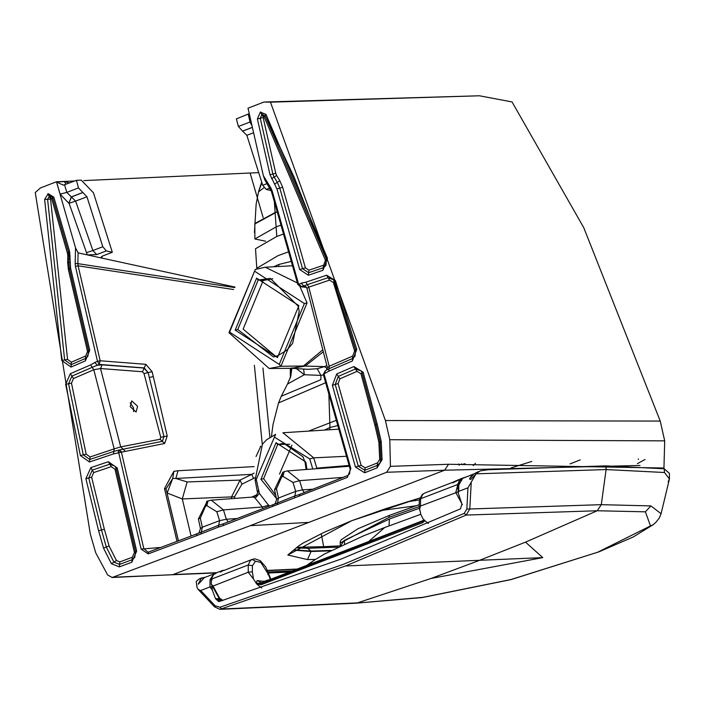 <?xml version="1.0" encoding="UTF-8"?>
<svg xmlns="http://www.w3.org/2000/svg" width="705" height="705" viewBox="0 0 705 705"><rect width="100%" height="100%" fill="white"/><g stroke="black" fill="none" stroke-linecap="round" stroke-linejoin="round"><path stroke-width="1.06" d="M106.332 250.901L112.315 252.275L93.457 192.8L81.269 180.145L76.466 180.33L78.458 187.927L86.953 196.766L102.798 246.732L106.332 250.901L96.735 254.584L87.297 254.893L78.114 252.875L77.841 263.635L234.703 287.578M112.315 252.275L102.727 255.959L100.991 257.475L102.19 258.162L87.297 254.893L69.072 203.269L75.62 201.119L71.311 196.906L82.644 192.553M76.466 180.33L63.397 185.151M78.458 187.927L66.799 192.403L71.311 196.906L68.826 203.278L60.128 194.148L56.541 181.943L63.335 185.159M102.798 246.732L92.91 250.531L96.735 254.584M234.994 287.076L102.19 258.162L101.617 256.505M86.953 196.766L75.62 201.119L92.91 250.531L86.354 252.69M64.596 184.895L66.799 192.403L60.128 194.148M258.7 172.628L83.842 180.603M74.748 180.991L56.47 181.775L75.55 247.869L78.114 252.875M233.593 289.535L78.105 265.82L77.841 263.635L75.153 263.582L75.55 247.869M112.165 577.492L250.328 525.648L308.834 522.396L173.025 574.584L216.602 572.672L112.165 577.492L107.662 575.024L95.695 552.72L90.293 533.932L35.25 192.553L40.476 187.927L56.47 181.775M297.845 284.573L271.399 191.311L264.939 180.127L263.362 175.704L248.01 108.173L264.005 102.031L479.418 95.783M250.328 525.648L386.631 472.271L390.438 466.358L389.786 439.708L385.415 420.524L270.464 102.172L264.005 102.031M148.535 552.077L147.9 552.182L143.794 548.552L121.419 452.24L118.722 452.716L164.635 443.48L167.217 436.016L163.974 436.615L149.284 377.457L153.293 376.602L152.13 371.72L148.129 372.575L144.261 367.931L145.838 364.326L100.163 360.757L99.202 364.406L97.493 361.33L100.163 360.757L78.105 265.82L75.435 266.384L75.153 263.582M264.939 180.127L265.609 180.824M389.786 439.708L664.7 440.863L660.241 421.079L583.758 227.68L512.05 101.943L479.426 95.783L270.464 102.172M308.834 522.396L444.635 470.209L448.521 464.269L390.438 466.358M637.399 463.67L645.04 459.475M448.521 464.269L664.031 468.023M660.241 421.079L385.415 420.524M270.879 189.451L271.055 188.297L272.139 190.799L298.567 284.062L301.59 286.635L300.541 286.697L306.481 287.393M271.769 191.407L272.139 190.799M297.836 284.556L300.541 286.697M298.197 284.653L298.567 284.044M298.206 284.697L301.282 283.146L305.891 282.194L326.644 275.206L335.439 280.616L356.774 349.336L352.359 360.986L328.838 371.165L324.661 373.544L325.278 370.751L329.015 368.706L329.191 366.239L328.125 367.199M306.305 287.182L301.59 286.635L303.555 285.974L301.282 283.146M305.697 286.741L303.555 285.974L307.345 284.661L308.79 287.129L306.939 288.327L327.305 367.314L326.503 370.072M334.373 281.462L333.553 279.814L328.089 277.673L326.644 275.206M305.891 282.194L307.345 284.661L328.089 277.673L329.543 280.141L333.368 282.502L354.633 350.984L355.708 350.156L354.985 356.298L352.535 358.528L352.359 360.986M347.327 477.382L347.776 475.505L349.574 473.866L350.121 469.028L323.304 374.417L325.278 370.751L323.604 374.276L324.018 373.826L350.852 468.517L347.327 477.382L222.983 525.648L223.459 523.762L273.205 504.639L272.738 506.525M323.665 374.522L324.036 373.906M299.149 496.276L299.81 494.346L294.849 495.95L295.712 491.341L302.445 489.887L304.349 492.539M299.466 494.469L298.277 494.839M294.496 497.774L294.849 495.95L273.408 504.595M228.253 521.929L226.331 519.25L219.581 520.66L218.7 525.278L223.318 523.833M197.206 533.773L218.7 525.278L218.338 527.111L196.536 535.703L197.003 533.817L199.541 532.663L198.995 532.945L200.458 528.521L202.3 527.234L201.048 533.685M196.536 535.703L148.173 553.91L148.658 552.015L197.003 533.817M147.918 552.182L148.658 552.015M118.061 452.936L118.722 452.716L118.828 450.081L118.061 452.936L113.531 453.905L89.473 462.004L80.388 455.545L65.653 384.287L70.333 373.694L90.619 364.917L94.849 362.476L97.281 365.234L92.205 367.331L93.791 369.746L100.524 368.53L102.075 364.846L97.281 365.234L99.202 364.406L144.261 367.931L142.419 371.738L100.524 368.53L120.705 446.899L125.067 451.121M121.93 452.134L119.136 450.001L113.849 451.385L114.166 448.873L120.705 446.899L160.123 439.241L164.635 443.48M119.171 449.993L162.37 441.321L163.974 436.615L160.749 437.294L160.123 439.241M118.837 450.081L121.348 451.993M113.531 453.905L113.849 451.385L89.791 459.493L90.108 456.981L86.151 454.152L83.269 454.848L89.791 459.493L89.473 462.004M80.388 455.545L83.269 454.848L68.561 383.714L71.919 376.109L70.333 373.694M100.172 360.793L97.493 361.33L75.435 266.384M260.462 446.988L256.065 456.479M254.126 466.613L178.048 470.728L175.836 478.466L172.751 478.413L166.028 488.847L164.494 488.609L177.008 541.378M234.915 498.4L234.527 496.787L241.912 484.185L253.562 478.439L251.711 474.359L254.108 473.117M119.268 449.966L118.599 450.151M252.046 125.913L250.028 121.991L250.971 120.811M248.257 114.316L250.028 121.991L238.369 126.477L236.378 118.881L249.262 113.655M351.716 520.713L287.807 555.02L298.708 545.89L302.93 543.167L324.3 532.24L351.716 520.713L419.889 497.986L385.52 508.728L352.377 520.466M333.368 282.502L335.439 280.616M277.241 504.48L278.466 498.038L295.712 491.341L292.972 482.467L283.005 476.395L281.709 476.897L276.466 488.812L278.466 498.038L276.633 499.36L275.206 503.749L275.77 503.449L273.205 504.639M65.653 384.287L71.478 383.141L86.151 454.152M298.1 568.997L267.548 570.398L298.1 568.997M241.912 484.185L240.061 480.105L251.711 474.359L175.836 478.466L187.142 481.938L182.295 498.946L167.147 493.033L172.751 478.413L173.835 471.354L164.494 488.609M160.749 437.294L144.031 373.571L148.015 372.628L143.97 368.054L102.075 364.846M271.161 190.579L266.243 189.451L269.795 188.085M267.063 183.608L262.709 185.283L266.243 189.451M262.709 185.283L246.865 135.316L242.555 131.104L252.364 127.332M238.369 126.477L242.555 131.104M330.363 550.852L311.064 551.513L307.495 559.585L315.479 559.409L307.495 559.585L287.807 555.02M256.223 495.641L256.074 495.174L251.606 497.148M187.142 481.938L240.061 480.105L231.39 497.245L231.725 498.638M234.527 496.787L182.295 498.946L191.081 536.064M130.231 406.67L136.083 412.02L137.598 406.274L131.747 400.916L130.231 406.67M465.097 463.696L461.854 464.604L461.643 463.811M473.152 465.582L475.426 463.335M312.923 489.191L302.445 489.887L299.59 480.651L287.446 470.905L284.159 471.645L283.005 476.395M208.504 500.806L211.297 500.171L223.441 509.909L216.823 511.733L219.581 520.66L202.3 527.234L200.317 518.078L198.396 519.012L200.458 528.521M308.05 369.332L317.206 368.715L324.432 366.609L305.203 366.071L291.879 368.336L290.76 376.303L287.499 384.049L304.357 374.725L320.942 375.404L320.907 379.66L281.277 396.219L278.528 402.925L273.002 424.577L271.469 436.28M317.206 368.715L320.942 375.404L323.419 374.831M290.407 377.836L291.509 368.327M278.766 266.287L278.757 264.49L273.928 266.622M288.565 251.852L278.131 255.598L256.796 268.261L255.518 248.724L276.792 236.466L276.122 226.904L254.875 238.969L265.6 241.207M133.624 411.667L133.527 407.834L130.187 402.784M458.876 463.908L459.255 465.3M255.175 498.188L253.403 497.016L255.968 495.879L257.598 493.086L255.113 480.061L262.454 444.185L266.728 439.664L275.62 434.377L256.259 479.471L259.387 493.429L255.175 498.188L262.322 507.001L223.441 509.909L226.331 519.25L237.197 518.51M258.048 490.724L259.387 493.429L269.248 506.172M315.47 468.807L316.827 468.138L313.725 457.853L309.742 458.92L274.633 437.294M303.582 368.997L304.357 374.725L296.259 368.521M308.138 369.332L291.562 368.301L269.213 368.512L280.907 366.265L303.414 366.018L291.562 368.301M328.865 394.033L329.958 427.477L324.961 429.865M278.757 264.49L291.262 261.379M283.507 233.998L276.792 236.466M254.946 223.467L275.117 212.566L276.122 226.904L280.978 225.098M317.03 468.693L316.827 468.138L349.098 465.432M346.507 456.276L313.725 457.853L282.908 432.755L338.823 429.178M279.506 474.104L291.976 445.155M329.658 429.539L329.958 427.477L337.81 425.591M292.505 265.759L265.247 267.221L297.378 282.934M281.11 225.547L279.603 225.591L281.11 225.547M263.952 187.733L258.524 191.839M254.875 238.969L254.831 223.961L277.206 211.773L275.117 212.566L274.377 201.789M638.254 458.955L638.474 459.44L638.307 458.955M419.343 499.924L406.917 501.881M297.105 547.309L323.657 546.648L323.992 547.785L323.657 546.648L340.436 545.864M322.802 349.83L303.414 366.018L305.203 366.071L323.295 351.769M510.984 467.944L531.773 461.44M275.787 356.395L243.128 329.094L263.176 280.511L258.197 280.017L237.779 329.491L273.452 356.95L277.823 355.725M272.747 278.783L263.176 280.511M419.105 506.587L388.993 517.382L340.259 543.035L340.233 544.137L340.189 541.828L340.259 543.035M221.185 570.9L222.145 570.618L220.401 572.125L223.177 570.539L221.185 570.9M223.6 570.442L220.63 571.376M462.031 478.431L452.654 482.872L453.535 481.991M452.786 482.299L458.594 479.682M466.384 476.924L463.67 477.717L459.669 480.175L457.571 484.547L457.219 487.067L457.942 489.464M462.41 504.727L455.774 492.487L457.219 487.067M419.519 509.944L420.436 506.067L420.647 498.735L422.771 494.364L424.648 493.095L422.313 494.425L419.378 499.739L419.14 506.904L420.911 514.65L424.313 521.224L422.595 522.705L423.088 520.969L424.207 520.387M255.933 583.097L257.193 580.541L261.784 582.956L261.379 584.657L256.911 584.172L253.483 579.008L252.372 571.799L252.399 565.71L255.448 561.25L260.753 562.378L260.348 560.704L254.805 558.809L252.09 559.4L250.293 560.634L248.266 564.978L211.35 579.166L213.395 574.813L217.36 572.363L223.538 570.371M257.193 580.541L259.625 580.938L260.215 583.194M259.625 580.938L264.287 581.317L267.512 580.144L267.688 580.682M267.777 574.637L268.464 574.319L260.753 562.378M389.001 525.868L389.407 519.012L344.216 540.418L340.638 545.776L340.233 544.137M261.379 584.657L422.595 522.705M420.436 506.067L458.602 491.693M268.464 574.319L270.42 579.739L267.512 580.144M253.483 579.008L248.231 572.24L248.266 564.978L252.399 565.71M211.35 579.166L211.306 584.278L212.892 585.82L219.555 598.051L222.859 600.44M212.487 586.278L248.231 572.24M199.348 578.831L196.21 581.387L197.065 587.626L198.211 589.486L200.713 590.499L215.096 605.762L219.995 607.225L343.67 564.238L464.225 513.372L466.86 509.019L467.961 487.807L458.699 491.367L458.179 492.804L461.898 504.022L460.471 508.851L341.564 558.898L219.74 601.356L218.682 601.559L215.501 598.712L212.284 590.006L211.861 586.04M221.247 600.916L217.166 598.642L215.501 598.712M668.102 481.876L669.442 478.968L669.398 473.328L664.18 468.772L605.886 465.873L488.503 469.715L480.378 470.834L476.078 473.839L467.961 487.807M464.225 513.372L466.19 515.064L469.794 508.992L601.286 504.665L597.223 510.755L466.19 515.064L345.512 565.974L219.978 609.34L355.787 603.207L422.859 597.338L510.887 579.563L598.889 551.856L510.993 579.616L422.119 597.576L355.787 603.207M472.209 474.685L469.477 478.871L470.711 479.497L478.263 471.645M211.941 586.824L209.975 586.939L210.046 579.66L213.791 573.993L204.291 577.642L199.991 582.427L204.247 577.659M458.664 485.216L462.683 478.351L473.963 473.892L469.477 478.871M605.886 465.873L606.106 469.556L601.286 504.665L650.918 505.917L661.078 513.689L669.442 478.968L664.489 472.509L606.106 469.556L476.078 473.839M199.991 582.427L198.202 584.216L201.339 578.065L199.348 578.823L203.595 577.748M542.797 557.62L431.011 578.461L478.378 560.775L525.507 542.145L542.797 557.62L345.512 565.974M525.507 542.145L597.223 510.755L645.392 511.821L650.486 525.921L597.99 552.068M212.284 590.006L209.975 586.939L200.713 590.499M82.89 192.544L71.558 196.898L68.826 203.278M69.592 182.974L64.367 181.608L66.182 184.287M56.541 181.943L64.367 181.608M263.168 217.678L250.134 173.148M263.362 175.704L271.055 188.297M324.661 373.544L324.018 373.826M222.983 525.648L218.338 527.111M148.173 553.91L141.123 549.107L118.748 452.795M94.849 362.476L97.493 361.33M327.499 258.338L322.952 270.288L308.314 275.214L299.713 269.548L276.959 188.958L269.997 174.717L257.387 118.942L260.348 112.13L265.988 114.369L327.499 258.338L326.459 259.281L325.921 265.529L326.486 259.334L325.463 260.321L264.243 117.039L265.115 115.699L262.313 114.404L260.797 111.963M44.635 199.427L48.213 193.655L53.836 197.162L69.645 251.703L70.615 268.252L89.755 350.226L85.358 360.889L71.046 367.085L61.723 360.475L44.635 199.427L47.596 199.286L64.64 359.947L61.723 360.475M108.358 461.722L117.25 467.97L136.664 551.134L131.826 562.255L119.304 566.899L111.381 563.692L103.547 548.146L98.612 530.768L85.887 478.686L90.839 467.626L108.358 461.722L109.813 464.19L115.109 466.261L116.113 468.552M332.381 385.3L336.734 373.967L353.875 366.547L363.119 372.152L377.105 423.749L381.211 441.453L382.075 459.669L377.087 467.838L364.644 472.791L355.461 467.054L332.381 385.3L338.065 383.59L361.145 465.353L358.299 466.208L364.873 470.305L364.644 472.791M152.13 371.72L145.838 364.326M167.217 436.016L153.293 376.602M160.837 547.45L141.123 549.107M178.048 470.728L173.835 471.354M260.929 446.283L260.277 446.556M254.373 365.305L262.295 444.388M216.047 572.936L113.558 577.21M640.025 465.459L444.635 470.209L386.631 472.271M333.553 279.814L355.708 350.156L356.774 349.336M334.382 281.515L355.708 350.156M329.543 280.141L308.79 287.129L329.191 366.239L352.712 356.069L352.535 358.528L329.015 368.706L328.838 371.165M350.482 469.125L350.852 468.517M90.108 456.981L114.166 448.873L93.791 369.746L73.505 378.523L71.919 376.109L92.205 367.331L90.619 364.917M322.952 270.288L323.269 267.768L308.631 272.703L308.314 275.214M299.713 269.548L302.551 268.693L308.631 272.703L308.949 270.182L323.586 265.256L323.269 267.768L325.921 265.529M308.949 270.182L305.397 267.847L302.551 268.693L279.806 188.103L276.959 188.958M274.791 183.943L277.329 182.375L279.806 188.103L282.652 187.257L305.397 267.847M282.652 187.257L279.867 180.815L277.329 182.375L274.104 177.078L271.566 178.647M279.867 180.815L276.642 175.519L274.104 177.078L272.879 174.02L269.997 174.717M276.642 175.519L275.77 173.324L272.879 174.02L260.268 118.246L257.387 118.942M260.348 112.13L261.863 114.571L260.268 118.246L263.15 117.559L275.77 173.324M261.863 114.571L262.313 114.404L263.837 116.845L263.388 117.021L261.863 114.571M265.08 115.638L326.45 259.237M265.988 114.369L265.115 115.699M47.764 193.822L49.279 196.263L49.729 196.096L48.213 193.655M52.346 197.074L52.76 197.99L51.694 198.81L49.729 196.096L52.329 197.047L52.734 197.902M52.743 197.946L68.579 252.531L52.76 197.99L53.836 197.162M68.552 252.487L68.993 255.906L68.579 252.531L69.645 251.703M68.993 255.906L68.826 262.507L69.011 255.889L70.2 256.021M68.826 262.507L69.504 268.922L68.843 262.489L70.042 262.621M69.478 268.878L88.645 350.896L69.504 268.922L70.615 268.252M88.618 350.861L87.861 356.316L88.645 350.896L89.755 350.226M87.861 356.316L85.534 358.431L85.358 360.889M71.408 362.158L67.557 359.427L64.64 359.947L71.231 364.626L71.408 362.158L85.719 355.972L85.534 358.431L71.231 364.626L71.046 367.085M47.596 199.286L49.279 196.263L50.557 199.154L47.596 199.286M117.25 467.97L116.14 468.631L135.554 551.803L134.734 557.461L132.091 559.752L131.826 562.255M115.118 466.269L116.14 468.631L115.021 469.301L111.258 466.657L93.739 472.562L91.641 477.241L104.34 529.226L109.072 545.934L116.431 560.519L119.841 561.903L132.355 557.258L134.444 552.464L115.021 469.301M134.734 557.461L135.554 551.803L136.664 551.134M132.355 557.258L132.091 559.752L119.577 564.397L119.304 566.899M119.841 561.903L119.577 564.397L113.902 562.105L111.381 563.692M116.431 560.519L113.902 562.105L106.314 547.045L103.547 548.146M109.072 545.934L106.314 547.045L101.476 529.993L98.612 530.768M104.34 529.226L101.476 529.993L88.76 477.964L85.887 478.686M91.641 477.241L88.76 477.964L92.284 470.094L90.839 467.626M93.739 472.562L92.284 470.094L109.813 464.19L111.258 466.657M336.734 373.967L338.329 376.382L355.461 368.962L353.875 366.547M362.017 372.857L361.101 370.909L355.461 368.962L357.047 371.376L339.916 378.796L338.329 376.382L335.227 384.445L358.299 466.208L355.461 467.054M363.119 372.152L362.017 372.91L376.012 424.498L362.044 372.945L360.969 373.747L374.919 425.247L377.105 423.749M381.211 441.453L380.048 441.85L376.012 424.498M375.994 424.454L380.048 441.85L380.885 459.51L379.863 463.106L380.885 459.537L382.075 459.669M377.087 467.838L377.316 465.362L379.863 463.106M374.919 425.247L378.885 442.246L379.695 459.36L377.545 462.877L377.316 465.362L364.873 470.305L365.102 467.82L361.145 465.353M262.939 367.992L269.883 437.259M178.365 540.867L166.028 488.847L178.462 540.823M148.129 372.575L149.284 377.457L148.129 372.575M305.054 286.847L306.058 286.961M352.712 356.069L354.633 350.984M73.505 378.523L71.478 383.141M263.15 117.559L263.388 117.021M323.586 265.256L325.463 260.321M51.253 198.537L50.804 198.704M68.579 252.531L67.504 253.359L51.694 198.81M69.011 255.889L67.812 255.756L67.504 253.359M68.843 262.489L67.654 262.357L67.812 255.756M69.504 268.922L68.394 269.583L67.654 262.357M88.645 350.896L87.535 351.566L68.394 269.583M85.719 355.972L87.535 351.566M67.557 359.427L50.557 199.154M135.554 551.803L134.444 552.464M357.047 371.376L360.969 373.747M378.885 442.246L380.048 441.85M379.695 459.36L380.885 459.51L380.021 441.832M377.545 462.877L365.102 467.82M338.065 383.59L339.916 378.796M253.562 478.439L254.672 477.84M256.796 494.963L256.074 495.174M246.865 135.316L253.597 132.725M252.381 127.411L242.802 131.095M293.835 550.147L311.064 551.513L307.495 559.585M342.965 477.4L299.59 480.651L292.972 482.467M276.466 488.812L274.545 489.746L276.633 499.36M216.823 511.733L206.856 505.661L205.56 506.155L200.317 518.078M142.419 371.738L144.031 373.571M294.205 549.821L310.834 551.081L331.209 550.402M284.644 471.539L283.348 472.042M281.709 476.897L282.864 472.147L274.545 489.746M312.782 469.01L309.742 458.92M276.439 498.488L260.938 479.277L276.043 442.669L305.838 462.031L306.966 469.442M262.833 508.649L262.322 507.001L268.94 505.177M206.856 505.661L208.01 500.911L206.715 501.405L205.56 506.155M207.2 501.299L198.396 519.012M325.657 382.718L278.528 402.925M336.32 420.321L308.957 430.958M306.948 548.367L307.618 548.287L310.834 551.081M307.68 548.287L310.949 551.081M256.259 479.471L255.677 480.158M305.838 462.031L305.476 462.568M260.938 479.277L263.626 478.651L275.787 495.456M276.043 442.669L277.708 444.52L263.626 478.651M289.702 444.22L277.708 444.52L283.745 443.313L303.035 456.849L305.089 462.489L306.155 469.504M326.864 365.595L324.432 366.609L327.332 368.653M291.764 367.825L291.57 368.583M255.492 269.389L265.247 267.221L255.298 269.433L229.337 332.76M298.312 284.185L298.7 284.714M299.951 286.565L307.063 302.894L280.907 366.265L279.25 364.414L229.707 332.222M322.952 546.675L323.278 547.82M307.063 302.894L304.384 303.529L254.831 271.337M279.25 364.414L304.384 303.529M298.902 305.635L277.462 357.576L235.188 330.116L256.629 278.167L298.902 305.635L298.453 306.173M570.089 463.89L580.206 459.88M415.827 505.82L379.431 510.746M321.216 533.667L323.657 546.648M235.188 330.116L237.779 329.491M277.462 357.576L278.034 355.646L273.452 356.95M256.629 278.167L258.197 280.017L270.376 278.413L298.153 306.093L299.211 311.284L292.663 343.344L286.944 350.059L277.92 355.681M388.993 517.382L389.327 515.399L357.796 528.821L341.264 539.695L340.189 541.828M252.258 559.338L223.723 570.539M290.231 572.019L268.711 572.998M255.95 582.929L261.502 583.661L424.295 520.731M423.088 520.969L423.767 521.145M262.471 583.123L261.784 582.956M264.287 581.317L264.569 581.881M389.407 519.012L419.316 508.287M424.648 493.095L453.306 482.088M420.753 514.289L384.71 527.507L367.939 542.163M306.64 565.718L314.509 560.034M428.42 523.533L424.013 519.964M419.378 499.739L420.647 498.735L457.571 484.547M419.14 506.904L420.286 506.12M252.372 571.799L248.38 572.187M252.09 559.4L255.448 561.25M260.348 560.704L265.785 567.049L270.984 579.422M344.216 540.418L344.692 543.899M211.315 584.278L218.427 597.038M219.555 598.051L218.488 598.051L222.26 600.625M261.705 588.005L256.911 584.172M458.506 492.072L458.699 491.367L458.506 492.072M215.096 605.762L215.06 606.882M198.211 589.486L214.584 606.899L219.978 609.34M219.995 607.225L221.705 609.005L357.461 602.89L431.011 578.461M471.24 482.264L469.794 508.992L466.86 509.019M219.361 601.453L217.166 598.642M462.683 478.351L459.51 481.048L458.259 484.529L458.179 492.804M664.489 472.509L664.18 468.772M210.046 579.66L212.002 580.003M458.867 484.044L458.699 491.367M201.366 578.047L205.604 577.139M650.918 505.917L645.392 511.821M661.078 513.689L659.281 518.078L655.861 522.335L653.385 524.582L650.486 525.921M422.859 597.338L422.119 597.576M664.7 440.863L663.925 468.666M355.681 350.121L354.985 356.298M325.252 370.768L326.565 370.028M347.776 475.505L299.599 494.39M222.163 524.185L223.459 523.762M265.098 115.673L294.135 177.184L326.459 259.281M116.113 468.596L135.527 551.759M361.136 370.953L362.017 372.91M305.917 286.759L306.939 288.327M267.662 570.627L297.395 569.27M253.386 497.016L211.297 500.171L208.01 500.911M287.499 384.049L281.277 396.219M290.31 368.31L290.363 377.395M256.796 268.261L256.84 268.878M296.435 547.9L307.618 548.287L338.197 547.142M349.336 466.269L287.446 470.905M269.213 368.512L228.958 332.681L255.298 269.433M261.696 182.075L258.726 191.064M258.55 191.716L256.144 204.168L254.443 232.518M261.899 182.727L258.532 191.778M224.428 570.239L222.895 570.407M268.288 572.011L293.192 570.883M463.67 477.717L459.651 479.259M424.507 520.008L260.33 583.273M418.964 504.762L389.327 515.399M314.324 560.149L324.723 553.892L363.665 535.782L384.71 527.507M305.609 566.115L314.412 560.087M204.291 577.642L203.807 577.853M473.954 473.892L478.387 471.601M653.376 524.582L633.24 536.963L598.889 551.856"/></g></svg>

